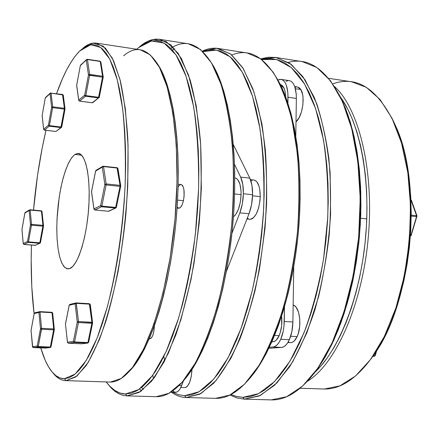 <?xml version="1.0" encoding="UTF-8"?>
<svg xmlns="http://www.w3.org/2000/svg" width="439" height="439" viewBox="0 0 439 439"><rect width="100%" height="100%" fill="white"/><g stroke="black" fill="none" stroke-linecap="round" stroke-linejoin="round"><path stroke-width="0.66" d="M123.622 55.786C135.969 45.19 147.422 48.158 157.985 64.692C173.29 90.044 181.087 152.975 174.876 220.493C168.708 288.011 149.6 348.478 129.939 370.62C123.194 378.253 116.697 382.073 110.441 382.073L66.135 380.635L64.423 378.703C59.556 378.703 55.127 376.047 51.138 370.741C47.099 365.308 43.637 357.692 40.761 347.902L45.135 360.106L48.416 366.625L52.011 371.844L55.89 375.652L60.039 377.968L64.423 378.703L69.005 377.787L73.747 375.153L78.603 370.763L83.52 364.606L88.437 356.671L93.298 347.008L98.04 335.67L102.6 322.753L106.907 308.381L110.902 292.72L114.513 275.955L117.696 258.302L120.39 240.001L122.558 221.3L124.171 202.472L125.197 183.776L125.631 165.487L125.466 147.844L124.725 131.096L123.419 115.441L121.581 101.08L119.254 88.157L116.472 76.798L113.289 67.096L109.755 59.111L105.931 52.878L101.864 48.4L97.612 45.656L93.222 44.602L88.749 45.195L84.239 47.346L79.733 50.99L90.763 44.729L100.696 47.461L109.739 59.073L117.257 79.678L122.64 108.685C125.022 131.782 125.85 157.354 125.131 185.406C122.893 228.242 116.527 271.318 107.292 306.982L97.2 337.832L86.209 360.49L75.064 374.127L64.423 378.703L66.135 380.635L76.907 376.102L88.19 362.46L99.324 339.748C106.463 320.327 112.735 297.466 118.14 271.154C122.821 243.519 126.026 215.236 127.744 186.306L128.045 145.139L125.334 108.696L119.929 79.234L112.351 58.189L103.225 46.177L93.183 43.104L82.817 48.339C87.421 44.268 91.992 42.539 96.52 43.154L105.437 48.147L113.492 60.533L120.204 80.304C123.886 96.981 126.427 116.681 127.831 139.399C128.484 163.429 127.826 188.572 125.839 214.825C121.949 254.154 114.892 291.425 105.843 321.386C99.532 339.841 92.931 354.63 86.044 365.747L75.854 376.914L66.135 380.635L110.441 382.073L121.252 378.456L132.479 367.514L143.591 349.208L154.001 323.982L163.072 292.835L170.222 257.298L174.98 219.352L177.038 181.225L176.302 145.166L172.895 113.18L167.116 86.851L159.412 67.249L150.292 54.88L140.288 49.783L96.52 43.154M128.857 371.833L131.607 368.892C151.098 346.931 169.992 287.221 176.077 220.603C182.207 153.985 174.481 91.833 159.308 66.695L157.14 63.304L163.165 74.273L166.864 83.882L170.134 95.109L172.917 107.868L175.161 122.026L176.824 137.44L177.872 153.919L178.278 171.254L178.025 189.225L177.115 207.576L175.551 226.052L173.361 244.397L170.573 262.346L167.232 279.654L163.396 296.089L159.116 311.438L154.468 325.519L149.512 338.178L144.332 349.285L138.993 358.756L133.566 366.521L128.857 371.833M127.063 395.879L125.378 393.992C118.36 393.679 112.044 389.744 106.425 382.199L109.723 386.111L114.639 390.337L119.874 392.998L125.378 393.992L131.113 393.24L137.028 390.672L143.059 386.238L149.145 379.911L155.208 371.69L161.184 361.599L166.979 349.707L172.522 336.109L177.724 320.931L182.503 304.348L186.784 286.563L190.499 267.801L193.588 248.32L195.992 228.401L197.682 208.333L198.631 188.397L198.834 168.894L198.285 150.089L197.018 132.238L195.053 115.572L192.436 100.295L189.22 86.565L185.472 74.52L181.247 64.253L176.621 55.819L171.66 49.261L166.436 44.564L161.014 41.716L155.466 40.662L149.853 41.343L144.222 43.67L138.642 47.56L140.337 46.144L138.642 47.56L151.46 40.975L164.131 43.121L175.929 54.771L186.037 76.134L193.632 106.661C197.237 131.151 198.905 158.397 198.631 188.397L195.377 234.124C191.338 264.629 185.692 292.802 178.432 318.648L166.167 351.513L152.618 375.444L138.74 389.602L125.378 393.992L127.036 395.879L140.584 391.506L154.665 377.26L168.411 353.126L180.863 319.932L191.025 279.489C196.403 249.725 199.838 219.319 201.331 188.265L200.661 144.272L196.2 105.651L188.463 74.828L178.185 53.278L166.194 41.562L153.337 39.45L140.337 46.144C146.791 40.706 153.255 38.44 159.736 39.329L170.974 44.921L181.263 58.321L190.005 79.514C194.9 97.348 198.417 118.365 200.552 142.571C201.764 168.153 201.331 194.872 199.251 222.727L193.961 263.614C189.028 289.965 182.97 313.786 175.787 335.078L164.12 361.868L151.669 381.123L139.119 392.422L127.047 395.879L156.147 396.691L168.949 393.295L182.207 382.139L195.295 363.13C203.729 346.689 211.318 326.912 218.057 303.788C224.088 279.16 228.609 253.127 231.627 225.695C233.647 198.165 233.932 171.748 232.478 146.434C230.058 122.47 226.195 101.639 220.888 83.942L211.477 62.87L200.469 49.492L188.496 43.823L159.736 39.329M173.098 46.946L170.787 48.328C185.96 38.319 199.921 43.856 212.674 64.945C229.328 94.314 237.823 158.177 231.627 225.695C225.448 293.208 205.479 354.465 183.76 380.322C174.239 391.561 165.026 397.015 156.13 396.686M211.444 62.815L215.165 69.285L219.752 79.492L223.852 91.444L227.38 105.047L230.283 120.171L232.505 136.661L233.992 154.303L234.711 172.884L234.64 192.15L233.773 211.828L232.116 231.638L229.696 251.289L226.546 270.501L222.721 289.01L218.282 306.554L213.299 322.906L207.856 337.871L202.039 351.282L195.937 363.009L189.626 372.958L182.169 382.182L185.296 378.632C206.835 352.994 226.584 292.467 232.686 225.789C238.805 159.121 230.393 96.009 213.875 66.882L211.444 62.821M174.788 48.8L172.456 50.167L174.788 48.8M69.565 268.652L67.782 268.904L64.621 267.335L61.872 263.219L59.644 256.82L58.025 248.463L57.065 238.553L56.785 227.517L57.202 215.818L58.283 203.937L59.989 192.348L62.256 181.526L64.999 171.923L68.105 163.966L71.453 158.029L74.899 154.435L81.572 155.176L74.899 154.435L78.367 153.414C85.978 153.897 90.928 178.882 88.601 209.101C86.357 239.315 77.445 266.275 69.565 268.652L66.536 268.619L63.776 266.396L61.389 262.132L59.446 256.03L58.008 248.348L57.114 239.387L56.785 229.465L57.026 218.94L59.155 197.468L60.972 187.244L63.216 177.822L65.823 169.542L68.703 162.71L71.766 157.596L74.899 154.435L77.988 153.392L80.919 154.572L83.558 157.985L85.797 163.566L87.531 171.122L88.683 180.38L89.177 190.97L88.996 202.45L88.14 214.309L86.642 226.036L84.573 237.109L82.033 247.053L79.124 255.46L75.991 261.995L72.759 266.435L69.565 268.652M143.575 389.305L141.528 387.538L143.575 389.305M79.733 50.99L75.278 56.022L70.898 62.354L66.64 69.889L62.53 78.515L56.565 93.655C63.589 73.741 71.31 59.517 79.733 50.99M45.991 130.312L42.243 147.691L37.578 175.051L33.507 210.083C35.987 181.976 40.152 155.39 45.991 130.312M31.438 245.055L31.185 259.888L31.789 286.722L34.105 313.956C31.581 293.043 30.692 270.073 31.438 245.055M138.642 47.56L136.738 49.245L138.642 47.56M139.553 389.042L141.577 390.82L139.553 389.042M66.135 380.635L65.581 380.629C61.016 380.404 56.84 377.875 53.048 373.035C56.999 378.078 61.356 380.608 66.135 380.635M65.581 380.629L110.441 382.073M108.548 384.827C114.063 391.868 120.226 395.55 127.036 395.879L156.147 396.691M42.04 211.45L41.37 210.852L42.056 211.527L41.431 211.104L30.154 210.083L31.531 224.356L42.912 225.333L41.431 211.104L42.912 225.333L31.531 224.356L30.516 224.79L29.15 210.517L24.875 213.052L21.972 229.427L23.245 243.596L27.514 241.499L30.516 224.79L27.514 241.499L28.48 241.889L39.812 242.794L42.868 226.151L31.487 225.18L28.48 241.889L31.487 225.18L30.516 224.79L31.487 225.18L31.531 224.356L31.487 225.18L42.868 226.151L39.812 242.794L28.48 241.889L27.514 241.499L28.283 242.383L24.008 244.463L35.158 245.352L39.614 243.283L28.283 242.383L28.48 241.889L28.283 242.383L27.514 241.499L23.245 243.596L24.008 244.463L28.283 242.383L39.614 243.283L40.465 242.537M35.608 245.258L24.008 244.463L23.283 243.881M43.532 225.975L42.868 226.151L42.912 225.333L42.868 226.151L43.532 225.992L42.912 225.333L43.543 225.767M23.953 244.457L23.229 243.749L21.972 229.427L24.952 212.75L29.15 210.517L30.516 224.79L31.531 224.356L30.154 210.083L29.15 210.517L30.154 210.083L30.033 209.771L29.418 209.963L29.15 210.517L30.033 209.771L30.154 210.083L41.431 211.104L41.304 210.791L30.066 209.782M23.98 244.468L35.158 245.352L39.976 243.228L40.443 242.679M40.476 242.608L35.543 245.291M21.999 229.29L21.999 229.696M40.042 243.195L40.476 242.624L43.532 225.992L42.034 211.68M30 209.776L41.304 210.791L41.985 211.274M24.891 212.931L25.21 212.454M23.223 243.716L21.95 229.548M41.271 210.802L42.056 211.51M41.617 210.912L41.343 210.813M29.495 209.908L25.319 212.394M50.6 347.04L50.233 347.386L50.6 347.04M37.222 346.058L40.487 328.778L38.923 312.458L34.204 313.583L31.054 330.507L32.508 346.662L37.222 346.058L38.253 346.519L50.331 347.051L53.657 329.837L41.524 329.234L38.253 346.519L41.573 328.339L53.701 328.948L52.005 312.694L39.993 312.019L41.573 328.339L39.993 312.019L38.923 312.458L40.487 328.778L41.573 328.339L40.487 328.778L41.524 329.234L40.487 328.778L37.222 346.058L38.039 346.986L33.315 347.578L45.217 348.094L50.112 347.518L38.039 346.986L38.253 346.519L37.222 346.058L32.508 346.662L33.315 347.578L38.039 346.986L37.222 346.058M34.237 313.397L34.879 312.777L34.204 313.583L38.923 312.458L39.828 311.624L39.993 312.019L39.559 311.657L38.923 312.458L39.993 312.019L52.005 312.694L53.701 328.948L41.573 328.339L41.524 329.234L53.657 329.837L53.701 328.948L54.37 329.343M52.642 313.221L51.851 312.299L39.861 311.63M54.343 329.623L53.701 328.948L53.657 329.837L54.343 329.623M52.609 312.93L52.109 312.365L52.005 312.694L52.669 313.089M51.835 312.299L39.845 311.624L34.884 312.777M54.359 329.574L53.657 329.837L50.331 347.051L38.253 346.519L38.039 346.986L50.112 347.518L51.012 346.667M31.092 330.309L34.193 313.468L34.829 312.793M45.201 348.094L32.727 347.293L31.081 330.765M32.53 346.914L33.309 347.578L45.212 348.094L50.82 347.183M50.973 346.969L50.233 347.512L45.217 348.094M32.486 346.777L31.048 330.391L34.193 313.49M50.26 347.507L51.023 346.799L54.354 329.596L52.669 313.062L51.851 312.299M92.607 322.813L91.916 322.259L91.932 322.747L92.634 322.83L91.932 322.747L89.583 304.145L76.315 303.354L78.499 321.54L91.916 322.259L78.499 321.54L76.123 302.915L76.315 303.354L75.102 303.843L69.203 305.248L65.471 324.196L67.485 342.19L73.384 341.432L77.275 322.034L75.102 303.843L75.854 302.937L75.102 303.843L76.315 303.354L89.583 304.145L89.386 303.706L76.145 302.921M89.358 303.711L91.916 322.259L92.629 322.681M149.6 338.743L150.017 338.765C152.558 337.651 154.001 333.338 154.352 325.831L153.88 331.22L152.898 335.078L151.537 337.723L150.78 338.464L149.271 338.749M69.236 305.028L69.944 304.353L69.203 305.248L75.102 303.843L77.275 322.034L73.384 341.432L74.553 341.943L87.904 342.557L91.872 323.252L78.455 322.539L74.553 341.943L78.455 322.539L78.499 321.54L77.445 321.831L78.499 321.54L78.455 322.539L77.275 322.034L78.455 322.539L92.607 323.016L90.297 304.573M68.358 343.205L67.485 342.19L68.38 343.205L81.517 343.808L87.635 343.084L74.295 342.469L68.38 343.205L74.295 342.469L73.384 341.432L67.485 342.19L65.471 324.196L69.186 305.11L69.889 304.37M90.258 304.743L89.386 303.706L76.123 302.915L70.185 304.337M90.209 304.375L89.413 303.711M67.452 342.332L65.51 324.52M74.295 342.469L74.553 341.943L73.384 341.432L74.295 342.469L87.635 343.084L87.904 342.557L74.553 341.943L74.295 342.469M81.495 343.803L68.369 343.21L67.518 342.502M92.618 322.978L91.872 323.252L87.904 342.557L88.629 342.14M88.656 342.266L87.635 343.084L81.649 343.803L68.369 343.21M87.8 343.079L88.585 342.398M81.808 343.77L87.773 343.079L88.645 342.31L92.634 322.83M91.592 191.508L95.614 171.073L102.26 167.127L95.614 171.073L91.559 191.689L93.962 208.898L100.613 205.639L104.861 184.479L102.26 167.127L103.538 166.573L117.257 168.06L103.538 166.573L106.15 183.919L120.023 185.34L116.999 167.714L117.811 168.148M177.147 207.115L178.898 208.234L180.594 207.263L182.19 204.612L183.431 200.683L177.565 200.102L183.431 200.683C184.896 191.673 184.111 186.284 181.066 184.517L182.328 185.263L182.981 186.295L183.914 189.483L184.117 196.079L183.431 200.683C182.196 205.617 180.616 208.135 178.695 208.229L177.082 208.075M94.791 209.979L101.563 206.747L94.895 209.99L108.471 211.252L115.358 208.048L101.563 206.747L100.613 205.639L101.853 206.111L115.66 207.411L119.984 186.356L106.106 184.94L101.853 206.111L106.106 184.94L104.861 184.479L106.15 183.919L103.538 166.573L103.352 166.211L102.583 166.447L102.26 167.127L102.759 166.326L103.352 166.211L103.538 166.573L102.26 167.127L104.861 184.479L100.613 205.639L93.962 208.898L91.531 191.58L95.587 170.985M180.764 184.517L179.074 185.571L178.091 187.025M102.671 166.376L96.103 170.283L95.614 171.073L96.152 170.261M95.636 170.908L96.015 170.337M96.306 170.206L96.629 170.184M91.531 191.602L91.619 192.134M108.373 211.241L94.846 210.001L93.962 208.898L94.05 209.37M94.023 209.293L94.895 209.99L94.023 209.293M116.999 167.714L103.412 166.238M103.291 166.227L117.07 167.698L117.751 168.066L117.158 167.758L117.976 168.56L117.257 168.06L120.023 185.34L106.15 183.919L104.861 184.479L106.106 184.94L106.15 183.919L106.106 184.94L119.984 186.356L120.023 185.34L120.747 185.856M117.932 168.428L120.741 185.807L120.023 185.34L119.984 186.356L120.736 186.213L120.741 185.807L120.736 186.213L119.984 186.356L115.66 207.411L101.853 206.111L100.613 205.639L100.877 206.385L101.563 206.747L101.853 206.111L101.563 206.747L115.358 208.048L108.422 211.263L94.846 210.001M108.795 211.225L108.471 211.252L108.795 211.225M108.982 211.154L108.422 211.263M115.88 207.943L115.358 208.048L115.66 207.411L115.358 208.048L115.666 208.026L116.357 207.323M116.412 207.23L115.66 207.411L116.384 207.126M120.741 186.196L116.412 207.252L115.803 207.982L108.905 211.186M99.296 97.365L98.363 97.941L99.225 97.496M79.475 101.085L92.267 102.759L98.363 97.941L85.523 96.24L79.613 101.113L78.724 100.344L76.682 85.298L80.353 65.559L76.682 85.298L78.751 100.081L84.639 95.192L88.469 74.948L86.247 60.105L80.76 64.879M92.13 102.742L79.613 101.113L85.665 96.004L89.611 75.332L85.781 95.581L98.627 97.282L102.523 77.138L88.469 74.948L89.655 74.405L102.561 76.21L100.196 61.416L87.421 59.556L89.655 74.405L87.421 59.556L86.247 60.105L86.543 59.495L87.202 59.32L86.543 59.495L86.247 60.105L88.469 74.948L84.639 95.192L78.751 100.081L79.613 101.113L78.888 100.624M76.704 85.188L76.649 85.512M99.038 97.738L98.363 97.941L98.627 97.282L85.781 95.581L85.523 96.24L84.639 95.192L85.523 96.24L98.363 97.941L92.195 102.786L79.547 101.135M86.472 59.561L80.353 65.559L86.247 60.105L87.421 59.556L87.284 59.287L100.054 61.142L100.866 61.921L100.196 61.416L102.561 76.21L89.655 74.405L88.469 74.948L89.611 75.332L89.655 74.405L89.611 75.332L102.523 77.138L98.506 97.705L99.28 97.409L98.627 97.282L99.329 97.233M80.364 65.46L76.66 85.232M84.793 95.301L85.781 95.581L84.793 95.301M103.236 77.072L102.523 77.138L102.561 76.21L102.523 77.138L103.236 77.088L102.561 76.21L103.247 76.77M86.543 59.495L87.284 59.287L100.054 61.142L100.866 61.921L103.236 77.088L99.313 97.14M65.038 109.048L64.363 109.13L64.418 108.685L64.363 109.13L65.049 108.927L64.418 108.685L62.656 94.703L51.05 93.178L52.691 106.809L64.407 108.296L52.691 106.809L51.637 107.286L50.008 93.655L45.266 98.051L42.149 115.616L43.67 129.187L48.405 125.252L51.637 107.286L48.405 125.252L43.67 129.187L44.449 130.103L55.951 131.47L60.862 127.59L49.201 126.185L44.449 130.103L49.201 126.185L48.405 125.252L49.201 126.185L49.415 125.614L61.081 127.019L64.363 109.13L52.647 107.643L49.415 125.614L48.405 125.252L49.415 125.614L49.201 126.185L60.862 127.59L55.951 131.47L44.449 130.103L43.67 129.187L43.752 129.598M44.35 130.087L43.648 129.384L42.188 115.973M44.399 130.125L55.901 131.491L61.411 127.458L60.862 127.59L61.081 127.019L49.415 125.614L52.647 107.643L51.637 107.286L52.647 107.643L52.691 106.809L52.647 107.643L64.363 109.13L60.862 127.59L61.718 126.97M61.476 127.403L61.745 126.926L61.081 127.019L61.745 126.926L64.999 109.097M42.133 115.841L42.149 115.528M61.751 126.915L65.049 108.938L64.418 108.685L64.407 108.296L65.038 108.762L64.407 108.296L62.481 94.467L63.178 94.956L51.05 93.178L50.008 93.655L51.637 107.286L52.691 106.809L50.94 92.914L50.282 93.101L51.05 93.178L50.008 93.655L50.282 93.101L45.25 97.996L42.149 115.616L45.277 97.957M373.304 355.722L374.758 355.788L375.976 351.743L374.758 355.788L375.186 355.689L374.357 356.254L372.881 356.32L374.412 356.254L374.758 355.788L373.304 355.722M375.06 355.76L374.412 356.254L375.219 355.639L376.75 350.531M244.391 399.144L242.849 397.339L236.791 396.549L230.952 394.524L235.952 396.34L242.849 397.339L249.972 396.664L257.259 394.255L264.64 390.062L272.026 384.059L279.336 376.256L286.469 366.675L293.334 355.376L299.832 342.453L305.857 328.037L311.328 312.277L316.151 295.37L320.245 277.53L323.548 258.999L326.001 240.04L327.571 220.916L328.235 201.896L327.982 183.266L326.835 165.273L324.811 148.157L321.968 132.139L318.352 117.416L314.033 104.136L309.094 92.442L303.607 82.417L297.664 74.131L291.348 67.617L284.752 62.876L277.947 59.896L271.022 58.639L264.048 59.04L261.655 59.55L276.735 59.55L291.293 67.568L304.512 83.893L315.515 108.301L323.472 139.893C327.066 164.054 328.493 189.966 327.752 217.634L323.559 258.922C318.752 285.948 312.206 310.631 303.925 332.96L289.954 361.209L274.49 381.65L258.494 393.679L242.849 397.339L244.391 399.144L236.994 397.992L229.932 395.034L236.994 397.992L244.391 399.144L260.437 395.407L276.844 383L292.681 361.884L306.932 332.696L318.555 296.841C324.734 270.254 328.751 242.69 330.611 214.139L330.133 172.851C327.659 146.703 323.208 123.677 316.766 103.791L305.116 79.882L291.298 64.412L276.224 57.536L260.75 58.864L268.24 57.24L275.736 57.46L289.817 63.331L302.894 76.638L314.225 97.326C320.711 114.606 325.573 134.861 328.811 158.084C330.951 182.58 331.094 208.097 329.245 234.64C326.237 261.079 321.458 286.146 314.9 309.846C307.492 332.098 299.03 351.129 289.51 366.938L274.605 385.222L259.328 395.929L244.391 399.144M300.106 388.257L324.394 389.036L300.122 388.246L324.394 389.036L339.879 385.876L355.563 375.982L370.675 359.349L384.388 336.395L395.879 308.024L404.407 275.621L409.411 240.94L410.564 205.968L407.842 172.708L401.498 142.977L392.016 118.239L380.059 99.51L366.351 87.328L351.655 81.797L328.526 78.29M392.718 119.671L395.621 125.944L400.181 137.928L404.034 151.153L407.118 165.481L409.367 180.736L410.739 196.732L411.211 213.261L410.767 230.107L409.4 247.025L407.14 263.801L404.012 280.186L400.066 295.974L395.369 310.955L389.991 324.937L384.015 337.761L377.535 349.285L370.757 359.234L374.297 354.273C412.216 302.559 423.18 182.948 395.298 125.197L392.718 119.677M315.279 371.904L320.706 366.241L327.587 357.467L334.189 347.172L340.406 335.434L346.151 322.374L351.343 308.134L355.892 292.879L359.733 276.806L362.806 260.118L365.061 243.052L366.461 225.833L366.993 208.706L366.647 191.898L365.44 175.644L363.399 160.158L360.567 145.622L356.995 132.216L352.747 120.083L347.891 109.338L340.466 97.129C360.018 123.633 370.928 179.535 365.566 237.971C360.21 296.407 339.32 349.395 315.279 371.904M339.188 94.687L345.614 108.587L350.19 121.746L354.043 136.326L357.094 152.174L359.289 169.103L360.584 186.893L360.94 205.304L360.348 224.088L358.811 242.976L356.347 261.693L352.994 279.989L348.813 297.593L343.863 314.28L338.233 329.832L332.01 344.061L325.294 356.808L318.176 367.959L313.572 374.077L317.188 369.342L325.771 355.98L333.766 340.313L341.004 322.555L347.32 303.009L352.561 282.025L356.605 260.009L359.36 237.406L360.765 214.676L360.787 192.287L359.448 170.7L356.792 150.33L352.901 131.557L347.891 114.694L341.882 99.999L339.188 94.687M244.43 399.144L271.148 399.891L286.667 396.73L302.52 386.155L317.946 368.085L332.087 342.936L344.083 311.668L353.137 275.813L358.641 237.34L360.227 198.505L357.84 161.596L351.732 128.671L342.398 101.365L330.518 80.798L316.848 67.518L302.158 61.586L275.736 57.46M334.496 86.521C358.948 108.384 374.434 170.859 368.206 238.212C362.082 305.582 335.495 364.194 307.481 381.25C335.495 364.194 362.082 305.582 368.206 238.212C374.434 170.859 358.948 108.384 334.496 86.521M288.346 62.349C308.321 57.054 325.87 69.038 340.988 98.314L347.057 113.163L352.122 130.213L356.051 149.205L358.734 169.816L360.09 191.667L360.062 214.325L358.641 237.34L355.853 260.223L351.76 282.513L346.453 303.75L340.071 323.532L332.757 341.493L324.673 357.335L316.009 370.834C301.044 390.721 286.085 400.406 271.126 399.891L244.413 399.144M332.757 83.898C356.737 75.25 377.331 88.508 394.551 123.672C422.757 182.064 411.639 303.349 373.287 355.639C357.428 378.061 341.13 389.195 324.394 389.036M231.885 54.985C249.16 47.878 264.733 56.68 278.595 81.391C294.931 112.549 303.047 171.04 297.494 231.732C291.924 292.423 273.305 348.462 251.574 376.13C239.348 391.363 227.358 398.766 215.598 398.343L229.86 395.073L244.501 384.218L258.829 365.698C268.009 349.685 276.197 330.408 283.391 307.876C289.784 283.874 294.487 258.494 297.494 231.732C299.398 204.87 299.393 179.057 297.472 154.298L292.16 120.725C287.057 100.926 280.702 84.732 273.107 72.15L260.689 58.821L247.278 53.009L218.205 48.466L230.914 54.206L242.646 67.562L252.727 88.508C258.45 106.068 262.665 126.701 265.37 150.412C267.06 175.446 266.928 201.556 264.964 228.752L259.581 268.641C254.406 294.339 247.936 317.562 240.166 338.315C231.863 357.099 223.045 372.058 213.711 383.192L199.745 394.195L186.202 397.525L200.93 393.558L216.109 380.509L230.854 358.345C240.193 339.237 248.282 316.535 255.125 290.239C260.958 262.489 264.777 233.833 266.572 204.278C267.088 175.15 265.507 148.234 261.842 123.529L253.918 91.872L243.162 68.385L230.426 53.838L216.559 48.268L202.368 51.165C207.647 48.586 212.926 47.686 218.205 48.466M249.555 378.637L252.935 374.533C274.463 347.123 292.873 291.754 298.377 231.814C303.859 171.874 295.826 114.074 279.643 83.207L277.064 78.559L282.233 88.546L286.93 100.322L291.019 113.696L294.426 128.545L297.088 144.7L298.954 161.975L299.974 180.149L300.133 198.971L299.409 218.183L297.818 237.515L295.37 256.683L292.111 275.423L288.094 293.461L283.38 310.56L278.057 326.495L272.196 341.076L265.897 354.147L259.257 365.572L249.555 378.643M171.342 392.153C175.995 395.544 180.945 397.333 186.185 397.525L184.589 395.682L191.042 394.968L197.665 392.482L204.398 388.169L211.154 382.007L217.865 373.995L224.444 364.161L230.793 352.572L236.83 339.314L242.465 324.52L247.601 308.359L252.167 291.013L256.085 272.718L259.284 253.72L261.715 234.283L263.345 214.693L264.146 195.223L264.108 176.16L263.252 157.76L261.595 140.282L259.169 123.946L256.036 108.943L252.249 95.439L247.881 83.569L243.003 73.423L237.697 65.06L232.033 58.519L226.096 53.799L219.961 50.88L213.705 49.722L207.389 50.26L202.867 51.643L216.712 50.062L230.118 56.774L242.317 72.199L252.496 96.212L259.855 127.979C263.17 152.542 264.459 179.117 263.724 207.696C261.759 236.621 257.863 264.574 252.041 291.551L241.241 327.966L228.17 357.626L213.771 379.115L198.966 391.786L184.589 395.682L186.185 397.525C180.863 397.328 175.841 395.484 171.122 391.994M271.9 341.751L272.597 341.783C275.066 341.805 277.25 339.764 279.144 335.654L274.594 335.418L279.144 335.654C281.52 329.892 282.343 323.406 281.608 316.195L281.657 325.551L280.258 332.636L279.144 335.654L276.312 340.06L274.71 341.279L272.564 341.783M287.847 342.541L290.426 342.672C292.961 342.694 295.195 340.669 297.126 336.592C302.262 326.139 299.672 306.263 293.159 305.067L294.772 305.912L296.243 307.448L298.575 312.37L299.788 319.087L299.678 326.561L298.262 333.596L297.126 336.592L290.673 336.258L297.126 336.592L294.234 340.96L292.594 342.173L290.909 342.661M297.433 86.938L299.557 87.976L300.814 89.518C305.528 96.3 302.466 116.763 296.007 121.833L299.107 117.712L301.538 111.621L302.915 104.504L303.02 97.485L302.581 94.369L300.814 89.518L295.381 88.727L300.814 89.518L297.472 86.944L294.717 86.543M292.895 321.996L284.258 321.496C284.093 328.29 282.919 334.205 280.74 339.254L289.356 339.693C291.556 334.661 292.736 328.762 292.895 321.996L293.757 266.605L292.895 321.996L284.258 321.496L284.505 306.784L283.967 326.336L283.259 331.033L280.74 339.254C278.496 344.127 275.906 346.717 272.976 347.019L275.066 346.398L277.113 344.862L279.034 342.447L280.74 339.254L289.356 339.693L291.897 331.5L292.895 321.996M283.468 86.993L280.263 84.425L282.25 85.446L284.456 89.161L285.174 91.861L285.69 96.909L285.196 91.97L284.247 88.596L283.468 86.993L281.372 86.686L283.468 86.993M186.224 397.525L215.598 398.343M184.83 387.621L180.78 387.494L184.83 387.621C188.858 386.561 191.245 380.509 191.986 369.473L191.272 376.453L189.653 382.347L187.382 386.265L186.12 387.286L184.715 387.621M153.37 378.989L152.887 375.74M249.912 219.291L251.366 219.121L253.012 218.221L256.118 214.303L258.582 208.086L260.014 200.524L260.256 196.617L252.546 195.821L260.256 196.617C260.14 186.679 258.044 181.153 253.967 180.028L255.377 180.5L256.799 181.73L259.032 186.224L259.756 189.319L260.256 196.617C259.169 210.511 255.728 218.068 249.923 219.291L246.954 219.012M234.772 177.927L235.046 177.96C238.992 179.074 241.006 184.632 241.082 194.631L240.27 202.472L238.317 209.557L235.545 214.77L233.427 216.817C237.889 213.085 240.44 205.688 241.082 194.631L234.591 193.961L241.082 194.631L241.011 190.822L239.935 184.171L237.784 179.655L236.412 178.426L235.035 177.954M239.842 212.86L249.017 213.744C251.19 208.053 252.381 201.71 252.579 194.724L243.382 193.769C243.173 200.777 241.993 207.142 239.842 212.86L231.946 233.296L239.842 212.86L249.017 213.744L226.354 271.532L249.017 213.744L251.542 204.722L252.579 194.724C252.677 187.782 251.75 182.245 249.796 178.124L251.964 185.357L252.579 194.724L243.382 193.769L242.344 203.8L239.842 212.86M233.268 144.48L249.796 178.124L240.671 177.12L242.789 184.375L243.382 193.769C243.486 186.8 242.586 181.252 240.671 177.12L234.475 164.246L240.671 177.12L249.796 178.124L233.268 144.48M170.897 392.137L175.529 392.274C177.79 392.252 179.825 390.013 181.631 385.568L183.551 380.668L180.275 388.449L178.772 390.573L177.18 391.862L175.562 392.279L173.987 391.807L172.818 390.842M181.631 385.568L179.068 385.486L181.631 385.568M163.84 356.424L164.702 360.748L163.84 356.424M184.589 395.682L178.366 394.683L172.664 392.192L178.492 394.716L184.589 395.682M247.371 217.947L248.227 218.666M252.206 180.286L250.938 181.011M281.086 79.393L289.29 80.611C293.867 81.895 296.226 87.833 296.369 98.429L295.782 136.057L296.369 98.429L288.011 97.244L287.907 103.209L287.88 92.838L286.415 85.38L285.147 82.625L283.589 80.666L281.8 79.574L279.857 79.377L277.92 80.035L281.042 79.388C285.559 80.666 287.885 86.615 288.011 97.244L296.369 98.429L296.232 94.034L294.734 86.598L293.45 83.849L291.864 81.89L290.053 80.798M269.354 347.271L272.976 347.019L281.503 347.425L283.627 346.81L285.696 345.279L287.633 342.875L289.356 339.693C287.09 344.549 284.472 347.123 281.503 347.425L268.866 348.286L281.503 347.425L272.976 347.019L269.354 347.271M288.088 80.6L286.041 81.297M296.555 86.933L295.013 87.416M288.231 341.904L289.246 342.425M360.633 218.249L366.784 218.858L360.633 218.249M417.006 216.114L416.556 215.686L416.995 215.933L411.354 200.129L410.904 199.833L416.556 215.686L411.211 215.137L416.556 215.686L410.904 199.877L411.365 200.157M410.449 235.233L410.948 235.282L416.556 216.603L411.206 216.054L416.556 216.603L410.948 235.282L411.403 235.194L410.405 235.858L410.948 235.282L410.449 235.233M411.294 234.997L417.001 215.961M416.556 215.686L416.556 216.603L416.556 215.686M410.405 235.891L411.063 235.622M157.985 64.692L159.308 66.695M129.939 370.62L131.607 368.892M212.674 64.945L213.875 66.882M183.76 380.322L185.296 378.632M24.864 212.992L21.961 229.345M65.455 324.059L69.181 305.138M178.163 184.21L181.066 184.517M93.924 209.107L91.526 191.947M99.34 97.217L92.859 102.622L92.195 102.786M78.718 100.295L76.655 85.561M80.578 65.027L80.332 65.493M42.133 115.819L43.642 129.346M50.216 93.161L45.535 97.502M45.469 97.562L45.25 97.99M50.282 93.101L62.541 94.445L63.287 95.175L65.049 108.927M372.881 356.32L374.412 356.254M340.988 98.314L341.882 99.999M316.009 370.834L317.188 369.342M394.551 123.672L395.298 125.197M373.287 355.639L374.297 354.273M278.595 81.391L279.643 83.207M251.574 376.13L252.935 374.533M186.202 397.525L215.62 398.343M180.78 387.494L184.77 387.621M250.46 179.644L253.967 180.028M411.354 200.129L410.893 199.624M410.701 235.825L411.403 235.194"/></g></svg>
